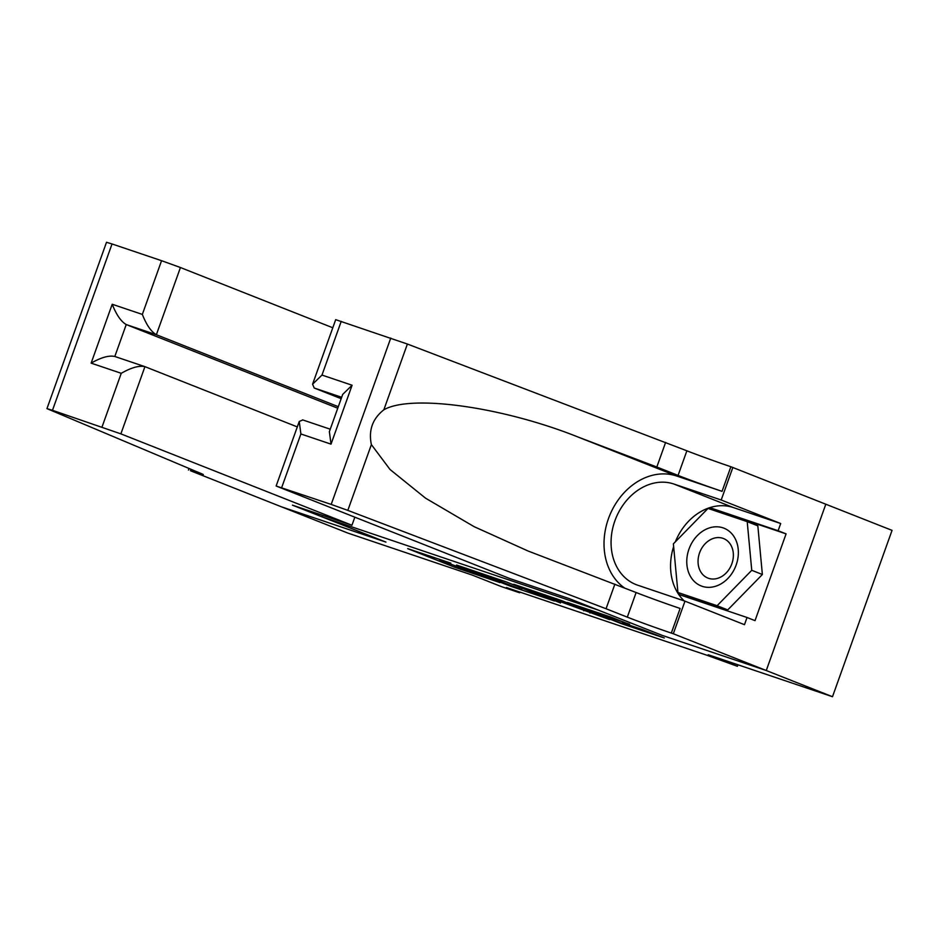 <?xml version="1.0" encoding="UTF-8"?>
<svg xmlns="http://www.w3.org/2000/svg" width="939" height="939" viewBox="0 0 939 939"><rect width="100%" height="100%" fill="white"/><g stroke="black" fill="none" stroke-linecap="round" stroke-linejoin="round"><path stroke-width="1.41" d="M450.826 563.142L407.702 548.634L454.629 567.191L499.912 582.591L446.107 562.367L439.475 559.609L450.826 563.142M629.553 624.447L611.172 617.181L567.332 602.439L621.278 623.602L664.272 637.968L642.194 629.447L622.404 622.827L633.414 627.334L625.233 624.705L578.905 606.653L629.623 624.271M661.76 635.198L598.002 610.021L322.183 516.884L385.929 542.096L281.594 506.872L347.993 533.129L472.294 575.102L501.508 586.652L519.654 592.779L506.379 587.532L705.975 654.917L737.408 666.303L737.948 664.789M661.749 635.222L766.095 670.458L832.494 696.715L708.194 654.741L737.408 666.303M506.555 582.004L456.542 565.032L510.499 586.206L554.339 600.948L506.555 582.004M513.75 584.281L561.945 600.714L609.728 619.646L558.564 601.03L544.82 596.453L560.501 602.979L513.75 584.281M341.221 321.349L321.983 375.072L312.581 384.204L335.692 319.671L407.385 344.038L686.879 450.802A33.44 0.822 -160.3 0 0 730.871 466.73L892.05 530.371L832.494 696.715M322.183 516.884L322.723 515.382M519.654 592.779L519.901 592.098M465.92 568.341L506.438 584.516L521.708 589.586L465.99 568.154M544.984 595.455L523.645 588.002L554.914 599.587L544.984 595.455L545.183 594.892M733.418 535.746A31.046 24.884 -68.4 0 0 697.372 535.559A31.046 24.884 -68.4 0 0 691.714 578.389A31.046 24.884 -68.4 0 0 727.76 578.577A31.046 24.884 -68.4 0 0 733.418 535.746M729.99 543.716A21.257 17.043 -68.4 0 0 723.523 538.54A21.257 17.043 -68.4 0 0 702.196 547.507A21.257 17.043 -68.4 0 0 701.433 572.907A21.257 17.043 -68.4 0 0 707.889 578.072A21.257 17.043 -68.4 0 0 729.227 569.116A21.257 17.043 -68.4 0 0 729.99 543.716M747.209 521.65L757.832 525.852L762.374 574.504L727.737 609.916L677.923 592.486L673.38 543.834L708.029 508.422L747.209 521.65L751.752 570.302L717.103 605.714L677.923 592.486M727.737 609.916L717.103 605.714M762.374 574.504L751.752 570.302M332.793 327.77L180.429 267.521L156.367 334.73L126.237 324.565L114.816 356.48C109.006 355.2 101.107 357.419 91.13 363.135L112.21 304.248C116.377 314.8 121.049 321.572 126.237 324.565L337.758 408.207M338.298 406.681L156.367 334.73C151.167 331.737 146.496 324.964 142.341 314.412L161.567 260.69L112.034 243.964L52.478 410.308L46.95 408.629L197.26 471.941A33.44 0.822 19.7 0 1 203.329 474.641A33.44 0.822 19.7 0 1 190.441 470.721L281.407 506.814L385.401 541.885M385.389 541.909L292.428 505.147L351.949 525.241L120.873 433.865L52.478 410.308M188.446 470.04L188.95 468.655M351.949 525.241L354.813 517.248M297.299 426.905L144.935 366.656L120.873 433.865M46.95 408.629L106.506 242.285L112.034 243.964M161.567 260.69L180.429 267.521M102.011 427.034L121.248 373.311C131.237 367.595 139.125 365.377 144.935 366.656L114.816 356.48M675.352 541.826A53.734 43.077 111.6 0 1 733.336 507.541L780.696 523.528L778.114 530.723L786.084 533.88L755.015 620.644L747.045 617.498L744.474 624.681L684.977 601.16L673.31 633.755L766.271 670.516L662.288 635.41L569.327 598.648L509.818 578.553L276.136 486.015L331.197 504.419L390.753 338.075M665.622 442.398L656.819 467.012L577.626 436.858C502.377 406.833 410.859 394.063 383.828 409.815C372.548 418.735 368.393 430.332 371.375 444.605L390.037 469.5L425.52 498.151L474.019 526.615L528.058 551.005L636.126 592.532A33.44 0.822 -160.3 0 0 680.129 608.46L671.315 633.074L673.31 633.755M614.881 584.128L606.066 608.742L627.311 617.146A33.44 0.822 -160.3 0 0 671.315 633.074M577.626 436.858L676.69 476.026L722.056 491.343A33.44 0.822 -160.3 0 1 678.064 475.416L656.819 467.012M371.375 444.605L347.829 510.382L606.066 608.742M825.827 504.173L766.271 670.516M732.866 467.411L721.199 500.006L673.838 484.008A53.734 43.077 -68.4 0 0 615.28 519.772A53.734 43.077 -68.4 0 0 635.961 584.563A53.734 43.077 -68.4 0 0 637.616 585.161L684.977 601.16M780.696 523.528L721.199 500.006M341.162 398.688L314.236 388.03L312.581 384.204M676.69 476.026A62.22 49.873 -68.4 0 0 611.195 511.978A62.22 49.873 -68.4 0 0 624.482 587.931M347.829 510.382L331.197 504.419M684.202 600.901A53.734 43.077 111.6 0 1 673.639 546.568M778.114 530.723L710.541 507.905L709.544 508.926M679.32 593.037L679.472 594.68L747.045 617.498M786.084 533.88L718.511 511.062L717.842 511.732M718.511 511.062L710.541 507.905M687.289 596.195L687.395 597.345M321.983 375.072L352.102 385.236L342.712 394.38L329.366 431.647L331.021 444.135L300.891 433.971L299.248 421.47L302.804 419.956M461.319 567.954L460.803 569.421M455.145 565.748L454.629 567.191M519.443 587.098L518.985 588.377M491.05 576.616L490.827 577.239M590.326 611.935L589.927 613.026M584.222 609.517L583.765 610.784M565.184 601.993L564.726 603.261M559.069 599.634L558.564 601.03M556.264 598.636L555.865 599.751M611.899 617.428L611.559 618.378M605.69 615.327L605.397 616.137M121.248 373.311L91.13 363.135M112.21 304.248L142.341 314.412M190.91 469.43L190.441 470.721M636.126 592.532L627.311 617.146M678.064 475.416L686.879 450.802M352.102 385.236L331.021 444.135M300.891 433.971L281.653 487.693M407.385 344.038L383.828 409.815M722.056 491.343L730.871 466.73M733.336 507.541L673.838 484.008M341.667 397.291L314.236 388.03M522.201 588.201L521.708 589.586M557.144 598.941L556.721 600.138M633.684 626.571L633.414 627.334M302.558 419.862L330.235 429.205M299.248 421.47L276.136 486.015"/></g></svg>
